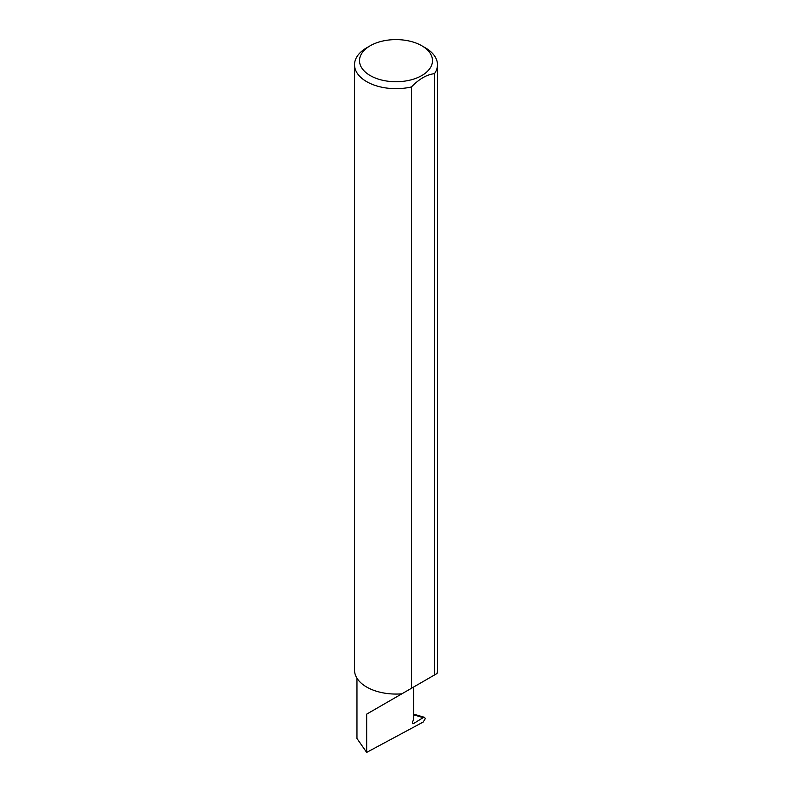 <?xml version="1.0" encoding="UTF-8"?>
<svg xmlns="http://www.w3.org/2000/svg" width="792" height="792" viewBox="0 0 792 792"><rect width="100%" height="100%" fill="white"/><g stroke="black" fill="none" stroke-linecap="round" stroke-linejoin="round"><path stroke-width="1.19" d="M423.146 717.641L424.512 717.354L425.294 718.631L423.166 722.066L366.676 752.4L366.676 714.137L413.572 687.06C430.601 677.229 421.374 682.556 413.572 687.06L413.572 719.413L412.513 722.136A1.663 0.96 120 0 0 412.701 723.67A1.663 0.96 120 0 0 413.572 723.561L423.146 717.641L413.572 714.8M423.284 681.457L366.676 714.137M370.201 75.567A36.491 21.067 0 0 0 421.799 75.567A36.491 21.067 0 0 0 421.799 45.768L425.324 47.807A41.471 23.938 180 0 1 437.471 64.736A41.471 23.938 180 0 1 434.471 73.676C426.819 74.527 419.156 78.953 411.484 86.942A41.471 23.938 180 0 1 366.676 81.655A41.471 23.938 180 0 1 354.529 64.736A41.471 23.938 180 0 1 366.676 47.807L370.201 45.768A36.491 21.067 0 0 0 370.201 75.567M411.484 86.942L411.484 688.268L401.861 693.822A41.471 23.938 180 0 1 366.676 687.05A41.471 23.938 180 0 1 354.529 670.121L354.529 64.736M366.676 752.4L356.964 738.471L356.964 678.199M434.471 73.676L434.471 674.992L437.055 673.507A41.471 23.938 180 0 0 437.471 670.121L437.471 64.736M434.471 674.992L411.484 688.268M425.324 47.807L421.799 45.768A36.491 21.067 0 0 0 370.201 45.768M412.355 722.858L413.572 723.561M424.512 717.354L413.968 714.216"/></g></svg>
